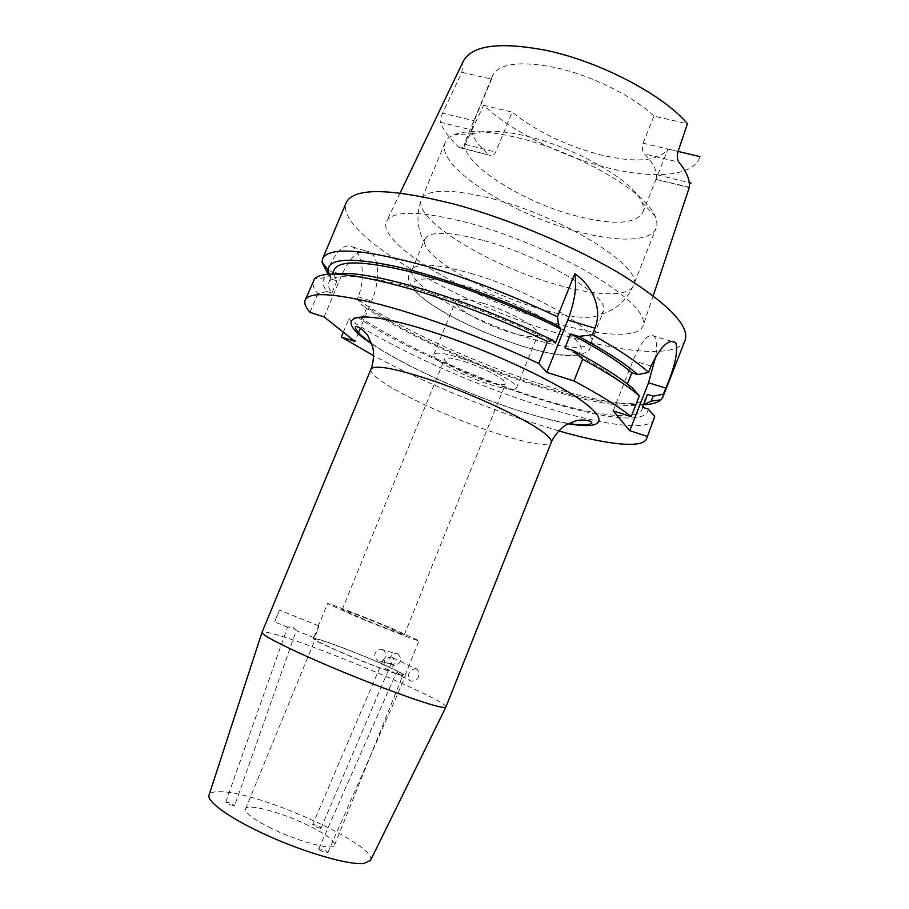 <?xml version="1.0" encoding="UTF-8"?>
<svg xmlns="http://www.w3.org/2000/svg" width="909" height="909" viewBox="0 0 909 909"><rect width="100%" height="100%" fill="white"/><g stroke="black" fill="none" stroke-linecap="round" stroke-linejoin="round"><path stroke-width="0.68" stroke-dasharray="4.54 3.41" d="M296.254 630.63L292.766 627.267L287.539 627.13L292.414 626.608L296.254 630.63L234.647 805.579L230.193 804.772L225.796 802.102L230.25 802.908L234.647 805.579M397.574 674.569L404.744 675.217L405.278 676.637L403.005 677.239L397.54 672.626L396.267 672.944L397.574 674.569M319.457 849.87L318.718 848.926C320.513 848.631 323.274 849.563 327.024 851.744L327.785 852.687C325.99 852.983 323.206 852.051 319.457 849.87M279.483 610.053L274.552 621.972L279.483 610.053M318.627 625.722L313.866 637.595C315.218 637.334 319.479 626.028 318.627 625.722M416.254 668.717C409.255 669.603 407.107 673.489 409.789 680.386L411.209 681.261C418.231 680.318 420.367 676.421 417.606 669.558L416.254 668.717M391.734 657.059C384.575 657.752 382.462 661.536 385.371 668.399L386.802 669.274C393.483 668.274 395.563 664.468 393.063 657.866L391.734 657.059M384.882 662.786L383.53 659.786L388.177 663.684L391.302 663.4L384.882 662.786M320.661 828.235C316.821 827.44 314.173 826.236 312.696 824.633L313.128 824.486C316.957 825.281 319.616 826.486 321.082 828.088L320.661 828.235M397.528 653.798C402.346 658.502 401.676 662.366 395.506 665.388L393.006 664.99C388.188 660.207 388.893 656.343 395.131 653.401L397.528 653.798M382.78 649.458C387.541 654.23 386.836 658.196 380.666 661.343L378.133 660.945C373.054 655.991 373.781 652.026 380.314 649.049L382.78 649.458M464.567 361.702C484.463 367.963 507.858 380.632 505.574 383.746C504.006 385.655 497.178 384.7 485.099 380.871C465.669 374.678 442.581 362.305 444.626 358.998C446.001 357.089 452.637 357.998 464.567 361.702M360.316 617.734C379.848 625.971 405.016 635.675 404.335 634.732L385.7 626.29C366.611 618.268 341.852 608.7 342.227 609.519L360.316 617.734M340.171 651.821C367.793 663.9 403.801 677.035 403.051 674.876C402.426 673.433 393.733 669.058 376.974 661.763C350.238 650.14 315.082 637.22 315.162 639.186C315.446 640.425 323.774 644.64 340.171 651.821M268.734 827.042C295.982 841.109 333.751 851.244 334.58 845.086C334.966 841.098 326.888 834.882 310.344 826.451C283.949 813.044 247.18 802.874 245.578 808.942C244.873 812.612 252.6 818.645 268.734 827.042M353.987 615.609C382.905 627.801 420.128 642.14 419.004 640.72L391.381 628.199C363.441 616.461 327.115 602.417 327.535 603.576L353.987 615.609M339.318 651.594C368.156 664.206 405.744 677.909 404.959 675.648C404.289 674.137 395.21 669.581 377.724 661.968C349.851 649.844 313.185 636.38 313.253 638.413C313.537 639.709 322.229 644.106 339.318 651.594M370.52 860.459C378.667 845.688 259.633 791.773 220.444 791.705C213.933 791.478 210.149 792.546 209.104 794.909M445.921 707.032C449.91 701.623 314.219 644.367 273.211 633.823C266.246 631.948 262.508 631.448 262.008 632.346M613.177 410.857L633.016 360.543C641.413 340.966 648.39 332.83 653.946 336.137L654.685 337.091C656.707 340.67 657.071 347.056 655.775 356.248M483.077 303.265C510.267 311.196 541.571 329.308 537.958 334.614C535.503 337.932 526.027 337.148 509.551 332.239C483.247 324.388 452.477 306.89 455.659 301.197C457.75 297.925 466.896 298.618 483.077 303.265M460.727 358.123C487.815 366.611 519.618 383.882 516.448 388.041C514.278 390.643 504.984 389.336 488.565 384.109C462.351 375.735 431.116 359.032 433.82 354.499C435.638 351.919 444.603 353.124 460.727 358.123M517.266 137.634C576.704 151.496 646.39 192.185 655.071 216.206C657.105 220.819 657.446 224.796 656.128 228.136C650.833 241.93 617.097 242.317 577.374 231.443C510.665 214.297 434.707 165.631 445.183 142.474C446.558 139.157 449.58 136.555 454.239 134.668C467.078 129.794 488.076 130.782 517.266 137.634M526.822 136.18C576.192 147.656 633.834 181.323 641.731 201.968C643.595 206.093 643.924 209.649 642.731 212.638C635.232 224.148 613.257 225.296 576.795 216.103C520.255 201.855 456.432 160.359 465.578 140.702C466.806 137.736 469.533 135.418 473.737 133.759C484.815 129.692 502.507 130.498 526.822 136.18M484.065 240.612C544.48 256.906 612.507 298.618 603.36 311.571L601.372 314.15C591.782 319.775 571.136 317.98 539.446 308.753C487.235 293.652 425.935 259.167 424.469 242.317L424.844 239.078C429.434 230.931 449.171 231.443 484.065 240.612M470.669 273.325C528.879 289.789 596.236 328.774 591.316 341.409L591.02 342.545C585.032 350.17 563.944 348.567 527.754 337.75C471.669 320.991 405.505 283.369 412.084 269.882L412.675 268.871C418.435 262.678 437.763 264.167 470.669 273.325M558.66 430.889L525.379 420.515C470.998 402.062 420.435 380.485 373.701 355.783M654.287 419.072C648.89 432.752 594.827 423.969 532.288 403.278C466.942 381.871 392.415 348.056 348.761 319.184L357.487 317.161L362.259 318.684L367.1 307.06L362.327 305.56L357.135 299.141L358.101 296.823C366.35 277.756 361.668 252.816 352.817 247.055C344.341 242.851 335.978 250.577 327.706 270.223L326.683 272.655M642.436 407.232L642.015 409.414C637.073 422.106 587.896 414.504 530.333 395.585C470.623 376.156 402.392 345.227 362.259 318.684M647.015 396.676C641.811 410.027 592.452 402.982 534.867 384.28C475.112 365.1 407.005 334.035 367.1 307.06M643.879 404.664C622.597 408.243 586.737 401.96 536.31 385.791C474.259 365.838 403.596 333.569 362.327 305.56M643.867 404.71C619.359 405.153 584.76 398.21 540.06 383.871C474.657 362.907 400.346 328.853 357.135 299.141M685.113 340.216C677.989 358.316 622.767 353.328 560.012 334.08C457.25 303.833 334.251 233.124 346.249 202.616M699.737 157.462C693.101 176.426 653.537 179.368 608.223 167.949C562.228 156.678 511.517 131.475 483.599 105.308L512.142 112.08L495.689 152.076C494.11 155.144 492.133 156.223 489.746 155.291L458.659 147.088C449.216 138.236 443.126 129.964 440.388 122.295L471.555 129.964L474.237 120.852L442.558 113.159L461.874 72.334L463.181 61.414M549.775 321.479C470.214 298.345 376.246 243.612 386.473 221.466C392.824 210.013 420.674 210.638 470.01 223.33C511.631 234.829 561.08 255.838 595.44 276.529C630.369 298.368 646.276 314.753 643.14 325.683C638.288 339.148 597.69 336.035 549.775 321.479M442.558 113.159C440.74 117.193 440.013 120.238 440.388 122.295M458.659 147.088L459.431 147.633C461.613 148.485 463.545 147.417 465.203 144.406L483.599 105.308M689.363 187.231L655.957 179.437L667.945 149.031C658.548 161.132 636.368 163.154 601.383 155.075C566.284 145.929 536.537 131.6 512.142 112.08M656.071 178.993C657.934 172.312 654.048 163.95 644.401 153.894L678.887 162.177M678.046 151.519L643.083 143.224C641.788 147.724 642.22 151.28 644.401 153.894M643.083 143.224L653.923 116.125L687.443 123.772M461.874 72.334L491.53 79.094L492.383 75.958C498.757 63.482 519.607 60.664 554.933 67.516C591.032 75.208 633.346 96.138 653.923 116.125M491.53 79.094L474.237 120.852M471.555 129.964C472.51 137.259 478.282 145.52 488.894 154.723M667.945 149.031L678.069 151.428M564.978 347.999C592.441 362.259 612.961 375.008 626.528 386.211L632.516 388.098M627.403 383.984L626.528 386.211M328.024 274.313L332.058 279.324L329.149 274.234M332.058 279.324L337.034 280.858C333.955 276.393 333.012 272.655 334.205 269.666M337.034 280.858L331.921 293.05C328.785 288.721 327.774 285.119 328.91 282.279C333.489 273.211 358.589 274.291 404.21 285.506C448.807 297.107 508.097 319.65 555.399 343.147M331.921 293.05L326.945 291.494C322.513 285.619 321.763 281.04 324.706 277.779L332.887 274.132M326.945 291.494L317.843 293.687C313.548 288.369 312.06 284.017 313.378 280.642M317.843 293.687L309.992 312.355M648.162 409.061L648.162 409.118C646.163 442.797 440.581 374.167 357.487 317.161M343.329 332.194L348.761 319.184M324.149 316.923L341.92 274.575C351.192 255.156 360.668 247.702 370.327 252.225C379.485 258.042 379.951 281.995 371.747 301.072L360.453 328.206M358.566 332.739L354.953 341.443M568.352 423.685C552.752 420.867 534.208 415.89 512.71 408.755C461.852 391.938 402.471 364.816 371.781 343.863M370.952 369.224C370.224 371.327 372.747 374.576 378.508 378.985C396.994 393.256 447.864 416.867 490.087 431.207C526.061 443.285 546.445 447.035 551.252 442.444M492.224 198.707C564.716 217.126 645.174 268.507 633.391 285.449C628.858 297.345 595.668 295.993 556.047 284.437C489.565 265.996 412.402 219.319 421.515 199.412C427.241 188.731 450.807 188.504 492.224 198.707M468.01 286.778C513.324 300.106 567.261 327.933 578.601 343.136C590.657 358.566 562.501 358.737 522.186 346.068C481.975 333.58 435.422 310.571 418.913 294.471C401.778 278.211 422.537 273.234 468.01 286.778M327.706 270.223L341.92 274.575M358.101 296.823L371.747 301.072M651.06 366.054L633.016 360.543M657.639 174.914L689.306 182.698M465.203 144.406L495.689 152.076M318.718 848.926L396.267 672.944M318.525 625.744L279.404 610.087M385.371 668.399L396.426 673.83M401.335 676.239L409.789 680.386M383.053 660.048L312.696 824.633M380.666 661.343L387.757 663.275M390.381 663.99L395.506 665.388M371.622 343.42C401.346 364.191 461.431 391.711 512.506 408.573C534.697 415.924 553.456 420.878 568.773 423.469M404.335 634.732L505.574 383.746M334.58 845.086L403.051 674.876M404.959 675.648L419.004 640.72M516.448 388.041L537.958 334.614M641.731 201.968L655.071 216.206M601.372 314.15C616.2 309.708 626.88 300.14 633.391 285.449L656.128 228.136M591.02 342.545L603.36 311.571M412.675 268.871C408.118 273.632 407.255 278.472 410.061 283.426L416.901 292.982C423.049 298.788 433.104 305.856 447.092 314.173C470.453 326.763 495.519 337.432 522.311 346.193C541.082 351.738 555.74 354.885 566.296 355.624C579.919 355.714 581.476 354.237 585.794 352.431C588.862 352.113 590.702 348.442 591.316 341.409M642.015 409.414L642.822 407.357M400.119 193.003L386.473 221.466M642.731 212.638L655.957 179.437M465.578 140.702L492.383 75.958M653.207 295.777L643.14 325.683M328.91 282.279L332.33 274.132M324.706 277.779L314.582 278.79M648.162 409.118L654.719 416.901M412.084 269.882L424.844 239.078M445.183 142.474L421.515 199.412C415.947 214.49 416.936 228.784 424.469 242.317M473.737 133.759L454.239 134.668M433.82 354.499L455.659 301.197M352.817 247.055L370.327 252.225M671.581 341.341L653.946 336.137M459.431 147.633L489.746 155.291M655.968 179.38L689.34 187.629M313.253 638.413L314.184 636.13M318.036 626.733L327.535 603.576M245.578 808.942L315.162 639.186M342.227 609.519L444.626 358.998M380.314 649.049L395.131 653.401M321.082 828.088L391.302 663.4M393.063 657.866L417.606 669.558M313.866 637.595L296.186 630.539M287.778 627.187L274.632 621.938M327.785 852.687L405.278 676.637M225.796 802.102L287.539 627.13"/><path stroke-width="1.36" d="M209.104 794.909L208.99 795.261C206.82 802.124 232.522 820.054 270.053 836.7C307.503 853.358 348.488 864.925 363.475 863.55L370.52 860.459M370.952 369.224L261.974 632.448C261.133 635.118 292.232 650.708 335.762 668.944C379.223 687.17 424.912 703.702 439.729 706.793C443.41 707.577 445.455 707.691 445.876 707.122L551.252 442.444C551.831 440.99 550.627 438.854 547.65 436.025C535.174 423.276 475.259 394.529 427.435 378.917C392.915 367.838 374.088 364.611 370.952 369.224C374.133 361.248 373.849 350.442 372.679 346.931L368.531 336.955C366.702 332.433 356.533 324.365 355.374 327.081C355.635 330.649 361.055 336.091 371.622 343.42M655.775 356.248L648.56 382.757L629.744 430.684L613.177 410.857L631.176 416.663C618.552 406.425 599.474 394.529 573.954 380.973L582.612 359.237L573.09 350.488L564.978 347.999L570.591 333.967L578.715 336.421L592.361 334.773C617.575 348.795 636.323 361.327 648.583 372.36L637.834 374.599L631.835 372.747L627.403 383.984M558.66 430.889C605.996 444.512 642.583 448.944 646.606 438.729L654.719 416.47L648.162 409.061L642.436 407.232L647.469 394.392L653.196 396.199L663.456 394.12L665.808 388.109C674.705 367.145 678.08 352.238 675.955 343.375L675.217 342.42C668.558 338.75 660.502 346.636 651.06 366.054L648.583 372.36M654.719 416.47L646.606 438.729M647.469 394.392L642.822 407.357M653.196 396.199L651.026 401.199L643.879 404.664M663.456 394.12L662.945 396.938L660.957 399.812C657.752 402.687 652.06 404.323 643.867 404.71M328.024 274.313L322.025 262.19L322.604 258.747C328.99 246.305 364.327 248.998 428.594 266.803C471.441 279.597 514.392 296.266 557.467 316.821L558.717 326.183L561.035 329.081L555.399 343.147L553.036 340.341L547.548 341.523L538.742 363.475L546.854 372.383L573.954 380.973M322.604 258.747L346.249 202.616C353.783 187.459 389.859 187.981 454.455 204.184C509.892 219.217 576.738 247.509 622.563 275.211C668.91 304.401 689.761 326.07 685.113 340.216L662.945 396.938M332.887 274.132C348.976 271.189 379.36 276.313 424.037 289.471C467.294 302.742 510.29 319.695 553.036 340.341M373.701 355.783L341.329 336.989L354.953 341.443L324.149 316.923L309.992 312.355C305.583 307.287 303.981 303.197 305.185 300.084L314.582 278.79C323.899 269.712 358.544 273.87 418.504 291.244C461.283 304.401 504.302 321.161 547.548 341.523M400.119 193.003L463.181 61.414C471.782 45.245 499.325 41.541 545.798 50.29C599.622 61.369 663.4 94.911 687.443 123.772L678.046 151.519C676.875 156.041 677.16 159.598 678.887 162.177C686.681 171.869 690.17 180.221 689.363 187.231L653.207 295.777M678.069 151.428L700.01 156.632M578.715 336.421C605.167 350.635 624.881 363.361 637.834 374.599M570.591 333.967C597.963 348.363 618.381 361.282 631.835 372.747M573.09 350.488C599.645 364.577 619.449 377.11 632.516 388.098L639.368 395.824L631.176 416.663M582.612 359.237C607.996 373.008 626.915 385.211 639.368 395.824M329.149 274.234L328.183 270.098C328.524 258.111 351.851 257.077 398.187 266.996C443.74 277.552 507.313 300.879 558.717 326.183M332.33 274.132L334.205 269.666C338.989 260.122 364.236 260.792 409.936 271.666C454.602 282.972 513.869 305.413 561.035 329.081M305.185 300.084C309.355 291.584 334.421 293.073 380.394 304.549C425.571 316.434 486.997 339.193 538.742 363.475M592.361 334.773L594.975 328.183C603.087 307.606 591.464 285.006 574.772 273.723L557.467 316.821M341.329 336.989L343.329 332.194M646.958 436.32L629.744 430.684M360.453 328.206L358.566 332.739M574.772 273.723C577.045 286.324 574.727 301.777 567.807 320.07L546.854 372.383M371.781 343.863C330.535 316.968 351.51 306.185 428.707 330.774C483.338 347.931 550.934 378.939 580.658 400.017C610.768 421.219 601.985 429.707 568.352 423.685M665.808 388.109L648.56 382.757M594.975 328.183L567.807 320.07M689.306 182.698L691.09 183.141M568.773 423.469C581.294 425.582 588.975 425.446 591.816 423.083C592.316 419.958 578.976 419.208 575.272 421.049L565.921 425.026C563.773 425.81 554.706 433.979 551.252 442.444M370.349 860.789L445.876 707.122M651.026 401.199L660.957 399.812M328.183 270.098L322.025 262.19M675.217 342.42L671.581 341.341M208.99 795.261L261.974 632.448"/></g></svg>
